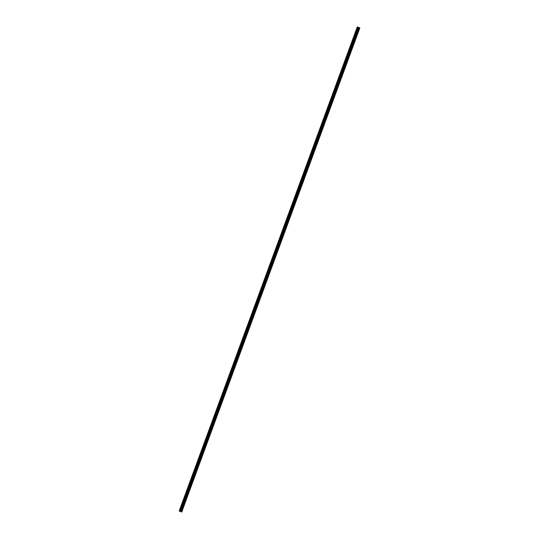 <?xml version="1.0" encoding="UTF-8"?>
<svg xmlns="http://www.w3.org/2000/svg" width="539" height="539" viewBox="0 0 539 539"><rect width="100%" height="100%" fill="white"/><g stroke="black" fill="none" stroke-linecap="round" stroke-linejoin="round"><path stroke-width="0.81" d="M180.841 510.797A0.371 0.357 140.7 0 1 180.221 510.588L180.329 510.312A0.371 0.357 140.7 0 1 180.949 510.514L180.619 511.41L181.737 512.05L179.184 510.952L180.619 511.41M180.424 510.878A0.371 0.357 140.7 0 1 180.936 510.46M184.19 501.694A0.371 0.357 140.7 0 1 183.577 501.486L183.678 501.209A0.371 0.357 140.7 0 1 184.298 501.411L180.949 510.514M183.772 501.775A0.371 0.357 140.7 0 1 184.291 501.358M187.545 492.585A0.371 0.357 140.7 0 1 186.925 492.383L187.026 492.1A0.371 0.357 140.7 0 1 187.646 492.309L184.298 501.411M187.127 492.673A0.371 0.357 140.7 0 1 187.639 492.255M190.894 483.483A0.371 0.357 140.7 0 1 190.274 483.281L190.375 482.998A0.371 0.357 140.7 0 1 190.995 483.207L187.646 492.309M190.476 483.571A0.371 0.357 140.7 0 1 190.988 483.153M194.242 474.381A0.371 0.357 140.7 0 1 193.622 474.179L193.723 473.896A0.371 0.357 140.7 0 1 194.343 474.098L190.995 483.207M193.824 474.468A0.371 0.357 140.7 0 1 194.336 474.044M197.591 465.278A0.371 0.357 140.7 0 1 196.971 465.076L197.079 464.793A0.371 0.357 140.7 0 1 197.692 464.995L194.343 474.098M197.173 465.366A0.371 0.357 140.7 0 1 197.685 464.941M200.939 456.176A0.371 0.357 140.7 0 1 200.319 455.967L200.427 455.691A0.371 0.357 140.7 0 1 201.04 455.893L197.692 464.995M200.521 456.257A0.371 0.357 140.7 0 1 201.034 455.839M204.288 447.074A0.371 0.357 140.7 0 1 203.668 446.865L203.776 446.588A0.371 0.357 140.7 0 1 204.396 446.791L201.04 455.893M203.87 447.154A0.371 0.357 140.7 0 1 204.382 446.737M207.636 437.964A0.371 0.357 140.7 0 1 207.023 437.762L207.124 437.479A0.371 0.357 140.7 0 1 207.744 437.688L204.396 446.791M207.219 438.052A0.371 0.357 140.7 0 1 207.737 437.634M210.985 428.862A0.371 0.357 140.7 0 1 210.372 428.66L210.473 428.377A0.371 0.357 140.7 0 1 211.093 428.586L207.744 437.688M210.567 428.95A0.371 0.357 140.7 0 1 211.086 428.532M214.34 419.76A0.371 0.357 140.7 0 1 213.72 419.558L213.821 419.275A0.371 0.357 140.7 0 1 214.441 419.477L211.093 428.586M213.922 419.847A0.371 0.357 140.7 0 1 214.434 419.423M217.689 410.657A0.371 0.357 140.7 0 1 217.069 410.455L217.17 410.172A0.371 0.357 140.7 0 1 217.79 410.374L214.441 419.477M217.271 410.745A0.371 0.357 140.7 0 1 217.783 410.32M221.037 401.555A0.371 0.357 140.7 0 1 220.417 401.346L220.518 401.07A0.371 0.357 140.7 0 1 221.138 401.272L217.79 410.374M220.619 401.636A0.371 0.357 140.7 0 1 221.131 401.218M224.386 392.453A0.371 0.357 140.7 0 1 223.766 392.244L223.874 391.968A0.371 0.357 140.7 0 1 224.487 392.17L221.138 401.272M223.968 392.533A0.371 0.357 140.7 0 1 224.48 392.116M227.734 383.344A0.371 0.357 140.7 0 1 227.114 383.141L227.222 382.858A0.371 0.357 140.7 0 1 227.842 383.067L224.487 392.17M227.317 383.431A0.371 0.357 140.7 0 1 227.829 383.013M231.083 374.241A0.371 0.357 140.7 0 1 230.463 374.039L230.571 373.756A0.371 0.357 140.7 0 1 231.191 373.965L227.842 383.067M230.665 374.329A0.371 0.357 140.7 0 1 231.177 373.911M234.431 365.139A0.371 0.357 140.7 0 1 233.818 364.937L233.919 364.654A0.371 0.357 140.7 0 1 234.539 364.856L231.191 373.965M234.014 365.226A0.371 0.357 140.7 0 1 234.532 364.802M237.787 356.036A0.371 0.357 140.7 0 1 237.167 355.834L237.268 355.551A0.371 0.357 140.7 0 1 237.888 355.753L234.539 364.856M237.369 356.124A0.371 0.357 140.7 0 1 237.881 355.7M241.135 346.934A0.371 0.357 140.7 0 1 240.515 346.732L240.616 346.449A0.371 0.357 140.7 0 1 241.236 346.651L237.888 355.753M240.717 347.015A0.371 0.357 140.7 0 1 241.229 346.597M244.484 337.832A0.371 0.357 140.7 0 1 243.864 337.623L243.965 337.347A0.371 0.357 140.7 0 1 244.585 337.549L241.236 346.651M244.066 337.913A0.371 0.357 140.7 0 1 244.578 337.495M247.832 328.723A0.371 0.357 140.7 0 1 247.212 328.52L247.313 328.238A0.371 0.357 140.7 0 1 247.933 328.446L244.585 337.549M247.414 328.81A0.371 0.357 140.7 0 1 247.927 328.392M251.181 319.62A0.371 0.357 140.7 0 1 250.561 319.418L250.669 319.135A0.371 0.357 140.7 0 1 251.282 319.344L247.933 328.446M250.763 319.708A0.371 0.357 140.7 0 1 251.275 319.29M254.529 310.518A0.371 0.357 140.7 0 1 253.909 310.316L254.017 310.033A0.371 0.357 140.7 0 1 254.637 310.235L251.282 319.344M254.112 310.605A0.371 0.357 140.7 0 1 254.624 310.181M257.878 301.416A0.371 0.357 140.7 0 1 257.265 301.213L257.366 300.93A0.371 0.357 140.7 0 1 257.986 301.133L254.637 310.235M257.46 301.503A0.371 0.357 140.7 0 1 257.979 301.079M261.226 292.313A0.371 0.357 140.7 0 1 260.613 292.111L260.714 291.828A0.371 0.357 140.7 0 1 261.334 292.03L257.986 301.133M260.809 292.394A0.371 0.357 140.7 0 1 261.327 291.976M264.582 283.211A0.371 0.357 140.7 0 1 263.962 283.002L264.063 282.726A0.371 0.357 140.7 0 1 264.683 282.928L261.334 292.03M264.164 283.292A0.371 0.357 140.7 0 1 264.676 282.874M267.93 274.102A0.371 0.357 140.7 0 1 267.31 273.9L267.411 273.617A0.371 0.357 140.7 0 1 268.031 273.825L264.683 282.928M267.512 274.189A0.371 0.357 140.7 0 1 268.024 273.772M271.279 264.999A0.371 0.357 140.7 0 1 270.659 264.797L270.76 264.514A0.371 0.357 140.7 0 1 271.38 264.723L268.031 273.825M270.861 265.087A0.371 0.357 140.7 0 1 271.373 264.669M274.627 255.897A0.371 0.357 140.7 0 1 274.007 255.695L274.115 255.412A0.371 0.357 140.7 0 1 274.728 255.614L271.38 264.723M274.21 255.985A0.371 0.357 140.7 0 1 274.722 255.56M277.976 246.795A0.371 0.357 140.7 0 1 277.356 246.592L277.464 246.31A0.371 0.357 140.7 0 1 278.084 246.512L274.728 255.614M277.558 246.882A0.371 0.357 140.7 0 1 278.07 246.458M281.324 237.692A0.371 0.357 140.7 0 1 280.704 237.49L280.812 237.207A0.371 0.357 140.7 0 1 281.432 237.409L278.084 246.512M280.907 237.773A0.371 0.357 140.7 0 1 281.419 237.355M284.673 228.59A0.371 0.357 140.7 0 1 284.06 228.381L284.161 228.105A0.371 0.357 140.7 0 1 284.781 228.307L281.432 237.409M284.255 228.671A0.371 0.357 140.7 0 1 284.774 228.253M288.028 219.481A0.371 0.357 140.7 0 1 287.408 219.279L287.509 218.996A0.371 0.357 140.7 0 1 288.129 219.205L284.781 228.307M287.61 219.568A0.371 0.357 140.7 0 1 288.122 219.151M291.377 210.378A0.371 0.357 140.7 0 1 290.757 210.176L290.858 209.893A0.371 0.357 140.7 0 1 291.478 210.102L288.129 219.205M290.959 210.466A0.371 0.357 140.7 0 1 291.471 210.048M294.725 201.276A0.371 0.357 140.7 0 1 294.105 201.074L294.206 200.791A0.371 0.357 140.7 0 1 294.826 200.993L291.478 210.102M294.307 201.364A0.371 0.357 140.7 0 1 294.82 200.946M298.074 192.174A0.371 0.357 140.7 0 1 297.454 191.972L297.555 191.689A0.371 0.357 140.7 0 1 298.175 191.891L294.826 200.993M297.656 192.261A0.371 0.357 140.7 0 1 298.168 191.837M301.422 183.071A0.371 0.357 140.7 0 1 300.802 182.869L300.91 182.586A0.371 0.357 140.7 0 1 301.523 182.788L298.175 191.891M301.005 183.152A0.371 0.357 140.7 0 1 301.517 182.734M304.771 173.969A0.371 0.357 140.7 0 1 304.151 173.76L304.259 173.484A0.371 0.357 140.7 0 1 304.879 173.686L301.523 182.788M304.353 174.05A0.371 0.357 140.7 0 1 304.865 173.632M308.119 164.86A0.371 0.357 140.7 0 1 307.499 164.658L307.607 164.375A0.371 0.357 140.7 0 1 308.227 164.584L304.879 173.686M307.702 164.947A0.371 0.357 140.7 0 1 308.22 164.53M311.468 155.758A0.371 0.357 140.7 0 1 310.855 155.555L310.956 155.272A0.371 0.357 140.7 0 1 311.576 155.481L308.227 164.584M311.05 155.845A0.371 0.357 140.7 0 1 311.569 155.427M314.823 146.655A0.371 0.357 140.7 0 1 314.203 146.453L314.304 146.17A0.371 0.357 140.7 0 1 314.924 146.372L311.576 155.481M314.405 146.743A0.371 0.357 140.7 0 1 314.917 146.325M318.172 137.553A0.371 0.357 140.7 0 1 317.552 137.351L317.653 137.068A0.371 0.357 140.7 0 1 318.273 137.27L314.924 146.372M317.754 137.64A0.371 0.357 140.7 0 1 318.266 137.216M321.52 128.45A0.371 0.357 140.7 0 1 320.9 128.248L321.001 127.965A0.371 0.357 140.7 0 1 321.621 128.167L318.273 137.27M321.103 128.531A0.371 0.357 140.7 0 1 321.615 128.114M324.869 119.348A0.371 0.357 140.7 0 1 324.249 119.139L324.357 118.863A0.371 0.357 140.7 0 1 324.97 119.065L321.621 128.167M324.451 119.429A0.371 0.357 140.7 0 1 324.963 119.011M328.217 110.246A0.371 0.357 140.7 0 1 327.597 110.037L327.705 109.754A0.371 0.357 140.7 0 1 328.318 109.963L324.97 119.065M327.8 110.327A0.371 0.357 140.7 0 1 328.312 109.909M331.566 101.137A0.371 0.357 140.7 0 1 330.946 100.934L331.054 100.652A0.371 0.357 140.7 0 1 331.674 100.86L328.318 109.963M331.148 101.224A0.371 0.357 140.7 0 1 331.66 100.806M334.914 92.034A0.371 0.357 140.7 0 1 334.301 91.832L334.402 91.549A0.371 0.357 140.7 0 1 335.022 91.751L331.674 100.86M334.497 92.122A0.371 0.357 140.7 0 1 335.015 91.704M338.27 82.932A0.371 0.357 140.7 0 1 337.65 82.73L337.751 82.447A0.371 0.357 140.7 0 1 338.371 82.649L335.022 91.751M337.845 83.019A0.371 0.357 140.7 0 1 338.364 82.595M341.618 73.83A0.371 0.357 140.7 0 1 340.998 73.627L341.099 73.344A0.371 0.357 140.7 0 1 341.719 73.547L338.371 82.649M341.2 73.91A0.371 0.357 140.7 0 1 341.713 73.493M344.967 64.727A0.371 0.357 140.7 0 1 344.347 64.518L344.448 64.242A0.371 0.357 140.7 0 1 345.068 64.444L341.719 73.547M344.549 64.808A0.371 0.357 140.7 0 1 345.061 64.39M348.315 55.625A0.371 0.357 140.7 0 1 347.695 55.416L347.796 55.133A0.371 0.357 140.7 0 1 348.416 55.342L345.068 64.444M347.898 55.706A0.371 0.357 140.7 0 1 348.41 55.288M351.664 46.516A0.371 0.357 140.7 0 1 351.044 46.314L351.152 46.031A0.371 0.357 140.7 0 1 351.765 46.239L348.416 55.342M351.246 46.603A0.371 0.357 140.7 0 1 351.758 46.186M355.012 37.413A0.371 0.357 140.7 0 1 354.392 37.211L354.5 36.928A0.371 0.357 140.7 0 1 355.12 37.13L351.765 46.239M354.595 37.501A0.371 0.357 140.7 0 1 355.107 37.083M357.761 27.947L357.849 27.826A0.371 0.357 140.7 0 1 358.469 28.028L358.361 28.311A0.371 0.357 140.7 0 1 357.741 28.109L357.761 27.947M357.943 28.399A0.371 0.357 140.7 0 1 358.455 27.974M359.58 27.759L181.502 511.76L359.58 27.759L357.263 26.95L179.184 510.952M359.533 27.88L181.643 511.969M359.816 28.048L181.737 512.05L359.722 27.967M358.361 28.311L355.12 37.13M358.731 27.415L180.653 511.417M358.691 27.415L358.469 28.028M357.741 28.109L354.5 36.928M354.392 37.211L351.152 46.031M351.044 46.314L347.796 55.133M347.695 55.416L344.448 64.242M344.347 64.518L341.099 73.344M340.998 73.627L337.751 82.447M337.65 82.73L334.402 91.549M334.301 91.832L331.054 100.652M330.946 100.934L327.705 109.754M327.597 110.037L324.357 118.863M324.249 119.139L321.001 127.965M320.9 128.248L317.653 137.068M317.552 137.351L314.304 146.17M314.203 146.453L310.956 155.272M310.855 155.555L307.607 164.375M307.499 164.658L304.259 173.484M304.151 173.76L300.91 182.586M300.802 182.869L297.555 191.689M297.454 191.972L294.206 200.791M294.105 201.074L290.858 209.893M290.757 210.176L287.509 218.996M287.408 219.279L284.161 228.105M284.06 228.381L280.812 237.207M280.704 237.49L277.464 246.31M277.356 246.592L274.115 255.412M274.007 255.695L270.76 264.514M270.659 264.797L267.411 273.617M267.31 273.9L264.063 282.726M263.962 283.002L260.714 291.828M260.613 292.111L257.366 300.93M257.265 301.213L254.017 310.033M253.909 310.316L250.669 319.135M250.561 319.418L247.313 328.238M247.212 328.52L243.965 337.347M243.864 337.623L240.616 346.449M240.515 346.732L237.268 355.551M237.167 355.834L233.919 364.654M233.818 364.937L230.571 373.756M230.463 374.039L227.222 382.858M227.114 383.141L223.874 391.968M223.766 392.244L220.518 401.07M220.417 401.346L217.17 410.172M217.069 410.455L213.821 419.275M213.72 419.558L210.473 428.377M210.372 428.66L207.124 437.479M207.023 437.762L203.776 446.588M203.668 446.865L200.427 455.691M200.319 455.967L197.079 464.793M196.971 465.076L193.723 473.896M193.622 474.179L190.375 482.998M190.274 483.281L187.026 492.1M186.925 492.383L183.678 501.209M183.577 501.486L180.329 510.312M180.221 510.588L179.999 511.208M359.405 27.637L181.326 511.639M359.526 27.698L181.448 511.7M357.35 26.963L179.271 510.965M358.024 27.186L179.945 511.181M358.078 27.206L357.849 27.826M359.769 27.988L181.69 511.989"/></g></svg>
